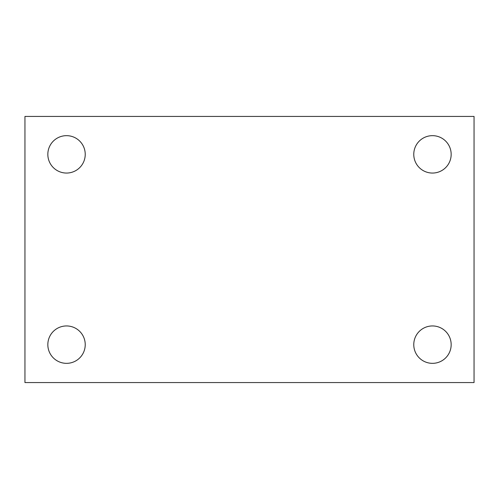<?xml version="1.0" encoding="UTF-8"?>
<svg xmlns="http://www.w3.org/2000/svg" width="499" height="499" viewBox="0 0 499 499"><rect width="100%" height="100%" fill="white"/><g stroke="black" fill="none" stroke-linecap="round" stroke-linejoin="round"><path stroke-width="0.75" d="M24.95 116.435L474.05 116.435L474.05 382.565L24.95 382.565L24.95 116.435M66.535 325.947A18.694 18.694 0 0 1 85.229 344.641A18.694 18.694 0 0 1 66.535 363.341A18.694 18.694 0 0 1 47.835 344.641A18.694 18.694 0 0 1 66.535 325.947M432.465 325.947A18.694 18.694 0 0 1 451.165 344.641A18.694 18.694 0 0 1 432.465 363.341A18.694 18.694 0 0 1 413.771 344.641A18.694 18.694 0 0 1 432.465 325.947M432.465 135.659A18.694 18.694 0 0 1 451.165 154.359A18.694 18.694 0 0 1 432.465 173.053A18.694 18.694 0 0 1 413.771 154.359A18.694 18.694 0 0 1 432.465 135.659M66.535 135.659A18.694 18.694 0 0 1 85.229 154.359A18.694 18.694 0 0 1 66.535 173.053A18.694 18.694 0 0 1 47.835 154.359A18.694 18.694 0 0 1 66.535 135.659"/></g></svg>
